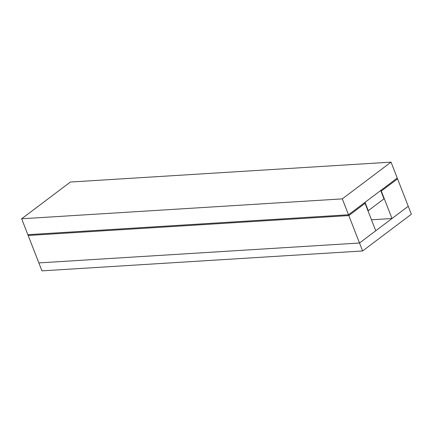 <?xml version="1.0" encoding="UTF-8"?>
<svg xmlns="http://www.w3.org/2000/svg" width="433" height="433" viewBox="0 0 433 433"><rect width="100%" height="100%" fill="white"/><g stroke="black" fill="none" stroke-linecap="round" stroke-linejoin="round"><path stroke-width="0.65" d="M342.308 198.877L348.511 214.779L27.853 234.681L348.511 214.779L397.245 178.044L380.997 190.287L381.311 191.083L397.554 178.84L408.249 206.27L392.006 218.519L381.311 191.083L397.554 178.84L391.042 162.137L342.308 198.877L21.65 218.773L28.161 235.476L348.819 215.574L348.511 214.779L364.754 202.536L365.068 203.331L348.819 215.574L28.161 235.476L38.856 262.912L359.52 243.01L375.763 230.767L365.068 203.331L348.819 215.574L359.52 243.01L38.856 262.912L41.958 270.863L362.616 250.961L411.35 214.227L408.249 206.27L359.52 243.01L362.616 250.961M371.482 219.791L392.006 218.519M391.042 162.137L70.384 182.039L21.65 218.773M368.283 210.682L383.984 198.844L380.726 190.493L365.024 202.33L368.283 210.682L367.942 210.703"/></g></svg>
